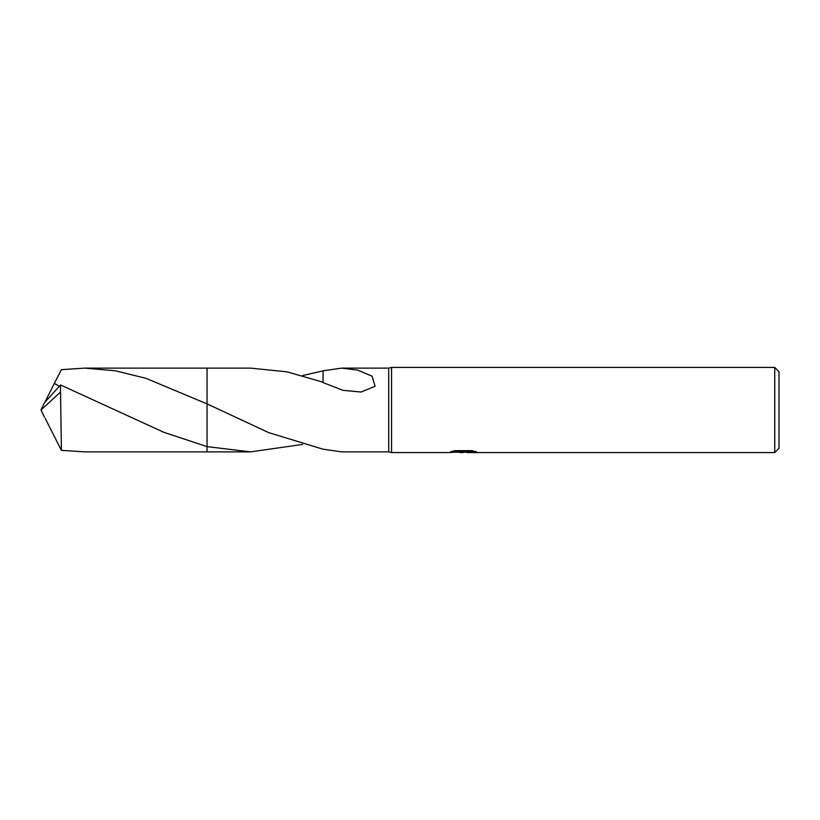 <?xml version="1.0" encoding="UTF-8"?>
<svg xmlns="http://www.w3.org/2000/svg" width="820" height="820" viewBox="0 0 820 820"><rect width="100%" height="100%" fill="white"/><g stroke="black" fill="none" stroke-linecap="round" stroke-linejoin="round"><path stroke-width="1.23" d="M453.286 451.041L464.212 451.041L464.212 451.769L448.027 452.578L391.55 452.578L388.711 451.871L388.711 368.129L391.55 367.421L774.746 367.421L779 371.685L779 448.314L774.746 452.578L467.021 452.578L466.857 451.84L473.57 451.041M391.55 452.578L391.55 367.421M466.857 451.902L462.511 452.578L457.56 452.158M462.511 452.578L460.502 452.578M774.746 452.578L774.746 367.421M464.212 451.769L450.6 451.769L455.038 450.651L471.828 450.651L476.707 451.902L466.857 452.548M302.57 444.43L250.571 451.871L207.05 451.871L207.05 368.129L250.571 368.129L287.02 371.839L323.059 382.222M59.194 386.199L54.325 383.422L61.408 369.656L84.675 368.129L115.282 370.763L145.929 378.317L207.05 403.891L207.06 368.129L207.05 403.891L268.755 432.652L323.08 449.216L341.632 451.871L388.711 451.871M250.571 451.871L207.05 446.623L163.887 432.314L60.526 384.959L44.393 402.835L41 410L60.526 392.021L60.526 384.959M323.08 382.561L323.08 370.784L341.632 368.129L388.711 368.129M341.632 368.129L357.663 370.117L372.126 376.226L375.088 386.271L361.107 392.042L342.821 390.299L323.059 382.55M302.57 375.57L323.08 370.886M60.526 392.021L61.408 450.344L84.675 451.871L207.05 451.871L207.05 446.623M45.172 418.323L61.408 450.344M45.172 401.677L54.325 383.422M44.393 417.165L41 410L44.157 416.488M463.167 451.871L466.857 451.871M119.638 411.968L120.694 412.481M84.675 368.129L207.05 368.129"/></g></svg>
